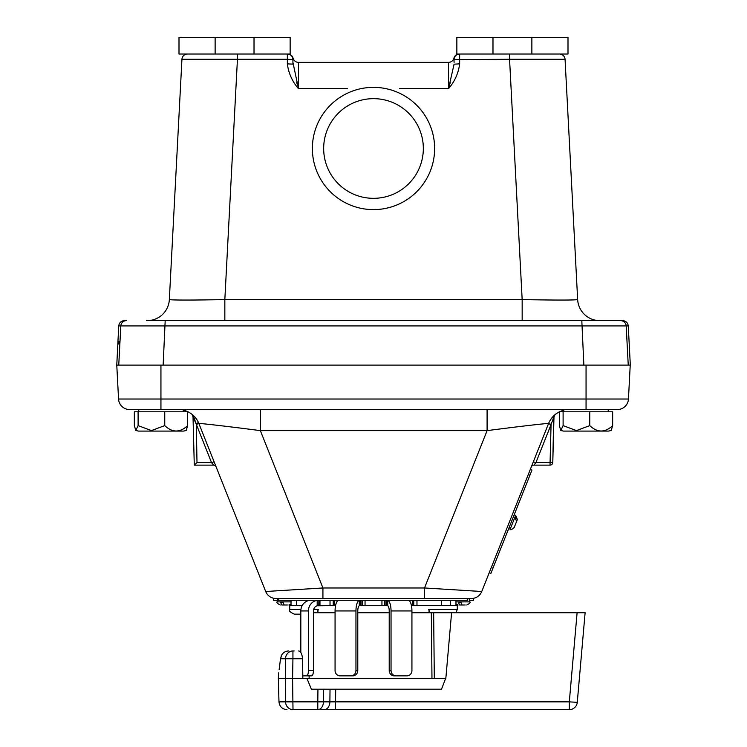 <?xml version="1.0" encoding="UTF-8"?>
<svg xmlns="http://www.w3.org/2000/svg" width="747" height="747" viewBox="0 0 747 747"><rect width="100%" height="100%" fill="white"/><g stroke="black" fill="none" stroke-linecap="round" stroke-linejoin="round"><path stroke-width="1.12" d="M434.633 148.494A61.133 61.133 0 0 0 373.5 87.362A61.133 61.133 0 0 0 312.367 148.494A61.133 61.133 0 0 0 373.5 209.618A61.133 61.133 0 0 0 434.633 148.494M323.666 148.494A49.834 49.834 0 0 1 373.5 98.66A49.834 49.834 0 0 1 423.334 148.494A49.834 49.834 0 0 1 373.5 198.328A49.834 49.834 0 0 1 323.666 148.494M514.169 514.823L515.654 515.411L517.4 519.454L514.963 525.58L517.288 519.744L515.701 516.494L515.075 518.091L516.653 521.331L514.328 527.177M515.075 518.091L515.701 516.494M516.653 521.331L514.216 527.466C511.835 529.66 510.49 530.239 510.173 529.203C510.49 530.239 511.835 529.66 514.216 527.466M287.39 604.995L284.243 604.995L283.029 602.334L280.573 602.334L281.787 604.995L284.924 604.995L281.787 604.995M280.573 602.334L283.029 602.334M465.213 604.995L462.076 604.995L460.862 602.334L458.397 602.334L459.61 604.995L462.757 604.995L459.61 604.995M458.397 602.334L460.862 602.334M612.652 425.613L611.205 430.496L608.497 431.094L563.509 431.094L608.497 431.094L611.205 430.496L612.652 425.613C605.023 432.802 597.395 432.802 589.756 425.613L576.432 430.589L563.107 425.613L560.801 430.496L563.509 431.094L560.801 430.496L559.354 425.613L559.354 411.793L612.652 411.793L612.652 425.613M134.348 411.793L187.646 411.793L187.646 425.613L186.143 430.524L183.491 431.094L138.503 431.094L183.491 431.094L186.199 430.496L187.646 425.613C180.018 432.802 172.38 432.802 164.751 425.613L151.426 430.589L138.102 425.613L135.795 430.496L138.503 431.094L135.795 430.496L134.348 425.613L134.348 411.793M138.102 411.793L138.102 425.613M164.751 411.793L164.751 425.613M183.445 431.094L138.55 431.094M563.107 411.793L563.107 425.613M589.756 411.793L589.756 425.613M608.45 431.094L563.509 431.094M473.533 600.289L469.359 600.289L469.359 598.506L473.533 598.506L473.533 600.289M467.753 598.506L467.753 600.289L278.808 600.289L278.808 598.506L278.808 600.289L273.467 600.289L273.467 598.506L277.641 598.506L277.641 600.289M559.354 411.868A22.233 22.233 0 0 0 548.541 423.577L530.314 469.424L531.967 470.078L529.912 475.241L528.26 474.588M487.091 409.561L487.091 430.627L424.511 587.973L481.759 591.503L489.238 572.697L490.891 573.351L529.912 475.241M431.971 678.528L431.327 612.736L585.116 612.736L577.272 702.348A8.002 8.002 0 0 1 569.307 709.65L293.001 709.65A8.002 7.442 90 0 1 285.559 701.853L285.494 658.761A8.002 7.442 90 0 1 292.936 650.964L294.159 650.964M323.6 689.201L323.46 701.853A8.002 5.659 90 0 1 317.802 709.65L317.802 701.853L278.976 701.853L278.36 678.528L292.581 678.528L293.001 709.65M281.89 654.661A8.208 8.049 -173.2 0 1 288.772 650.964A8.208 8.049 -173.2 0 0 281.89 654.661L280.517 658.761L292.936 658.761L292.936 650.964M281.302 655.717L281.096 656.202M302.554 658.761L302.852 678.528L292.581 678.528L292.936 658.761L302.554 658.761C302.049 653.868 300.742 651.272 298.623 650.964M279.145 669.536C278.314 673.953 278.314 673.953 279.145 669.536L280.517 658.761M317.942 689.201L317.802 701.853L335.543 701.853L335.683 689.201M302.852 678.528L306.98 678.528L311.378 689.201L441.514 689.201L445.604 678.528M330.025 689.201L329.894 701.853A8.002 5.659 90 0 1 324.235 709.65M335.543 709.65L335.543 701.853L569.307 701.853L577.104 612.736M309.099 678.528L309.118 675.867L309.099 678.528M451.59 612.736L445.828 678.528L306.98 678.528M431.738 612.736L411.933 612.736M389.215 612.736L357.785 612.736M335.067 612.736L313.441 612.736M531.873 54.017L531.873 37.35L456.856 37.35L456.856 54.017L568 54.017L568 37.35L531.873 37.35M492.983 37.35L492.983 54.017M254.017 54.017L254.017 37.35L179 37.35L179 54.017L290.144 54.017L290.144 37.35L254.017 37.35M215.127 37.35L215.127 54.017M630.225 365.106L628.451 399.029A11.112 11.112 0 0 1 617.349 409.561A11.112 11.112 0 0 0 628.451 399.029L160.941 399.029L160.941 409.561L129.651 409.561A11.112 11.112 0 0 1 118.549 399.029L116.775 365.106L630.319 365.106L628.264 325.916C627.797 322.704 625.949 320.949 622.718 320.65L146.58 320.65M617.349 409.561A11.112 11.112 0 0 0 628.451 399.029A11.112 11.112 0 0 1 617.349 409.561L160.941 409.561M160.941 365.106L160.941 399.029L118.549 399.029A11.112 11.112 0 0 0 129.651 409.561L138.765 409.561L138.765 411.793M563.78 410.234A22.233 22.233 0 0 0 559.512 411.793M265.689 591.503L322.928 587.973L322.928 598.506L276.017 598.506A11.112 11.112 0 0 1 265.689 591.503L198.898 423.577L196.321 424.361L211.522 462.598L196.993 462.598L194.285 465.138L213.539 465.138L211.522 462.598L214.109 461.814L198.898 423.577C198.011 422.961 227.079 426.294 260.348 430.627L487.091 430.627C520.37 426.294 549.428 422.961 548.541 423.577L551.071 424.361L550.007 465.138A2.783 2.783 0 0 0 552.789 462.43L535.916 462.598L533.9 465.138L550.007 465.138M260.348 409.561L260.348 430.627L322.928 587.973L424.511 587.973L424.511 598.506L471.432 598.506A11.112 11.112 0 0 0 481.759 591.503L548.541 423.577L551.006 424.679L535.916 462.598L533.339 461.814M322.928 598.506L424.511 598.506M195.378 421.411L193.006 416.406L194.285 465.138M198.497 422.634L195.966 423.54L191.96 414.305L192.978 415.145L193.006 416.406L192.007 414.342M213.539 465.138A2.783 2.783 0 0 1 216.126 466.884A2.783 2.783 0 0 0 213.539 465.138M193.576 417.218L194.285 418.581M194.622 419.338L194.976 420.234M194.043 418.077L194.285 418.572M553.704 417.143L552.789 462.43L553.985 416.77L551.071 424.361M554.956 414.725L553.985 416.77L554.956 414.734L553.985 416.77L552.789 462.43M531.322 466.884A2.783 2.783 0 0 1 533.9 465.138M191.951 414.296L194.183 416.303M195.21 417.424L192.707 414.912M192.259 414.548L192.875 415.061M554.349 415.257L550.576 419.655L554.834 414.837M553.06 416.509L552.098 417.601M198.898 423.577A22.233 22.233 0 0 0 183.22 410.131M116.775 365.106L118.736 325.907C119.203 322.704 121.051 320.949 124.282 320.65C121.051 320.949 119.203 322.704 118.736 325.907L120.809 325.907L118.754 365.106M118.745 344.022L118.922 341.127M628.246 365.106L626.191 325.907L120.809 325.907A5.556 5.556 -90 0 1 126.355 320.65M620.645 320.65A5.556 5.556 -90 0 1 626.191 325.907L628.264 325.907C627.797 322.704 625.949 320.949 622.718 320.65M147.15 320.65A22.233 22.233 0 0 0 169.345 299.584C172.66 300.219 191.157 300.219 224.838 299.584L224.838 320.65M169.345 299.584L181.941 59.284L237.434 59.284L224.838 299.584L522.162 299.584L522.162 320.65M347.476 88.688L298.483 88.688L292.917 62.356L292.917 64.158L287.362 63.869C288.547 73.197 292.245 81.47 298.483 88.688L302.274 88.688M450.301 82.394L448.517 88.688L454.083 64.158L459.638 63.869C458.453 73.197 454.755 81.47 448.517 88.688L399.524 88.688M559.512 54.017A5.556 5.556 0 0 1 565.059 59.284L577.655 299.584C574.34 300.219 555.843 300.219 522.162 299.584L509.566 59.284L565.059 59.284L577.655 299.584A22.233 22.233 0 0 0 599.85 320.65M454.083 62.356L453.905 58.191A5.556 5.556 0 0 1 448.517 62.356L298.483 62.356A5.556 5.556 0 0 1 293.095 58.191L292.917 59.583A5.556 5.556 0 0 0 287.362 54.017L287.362 59.284L237.434 59.284L237.434 54.017M296.699 82.394L297.577 85.522M292.917 64.158L292.917 59.583L292.917 64.158M287.716 54.017A5.556 5.556 0 0 1 293.095 58.191A5.556 5.556 0 0 0 298.483 62.356A5.556 5.556 0 0 1 293.095 58.191A5.556 5.556 0 0 0 298.483 62.356L298.483 88.688M453.905 58.191A5.556 5.556 0 0 1 459.284 54.017L459.638 54.017A5.556 5.556 0 0 0 454.083 59.583L509.566 59.284L509.566 54.017M181.941 59.284A5.556 5.556 0 0 1 187.488 54.017M359.97 600.289L359.288 600.327A10.673 3.651 90 0 0 355.955 610.953L355.955 670.526A5.332 5.014 90 0 1 350.941 675.867L340.081 675.867A5.332 5.014 90 0 1 335.067 670.526L335.067 610.953A10.673 3.651 -90 0 1 338.26 600.373L337.467 600.289L337.467 600.933M338.26 600.373L337.467 600.289M318.792 605.621L318.904 600.289L317.195 600.373A10.673 10.028 90 0 0 308.427 610.953L308.427 670.526A5.332 1.821 90 0 1 306.597 675.867L311.611 675.867A5.332 1.821 -90 0 0 313.441 670.526L313.441 610.953A5.332 5.014 -90 0 1 317.195 605.789L334.441 605.621L334.441 600.289M411.438 605.621L441.561 605.621L441.561 600.289M409.533 600.933L409.533 600.289L408.74 600.373A10.673 3.651 90 0 1 411.933 610.953L411.933 670.526A5.332 5.014 -90 0 1 406.919 675.867L396.059 675.867A5.332 5.014 -90 0 1 391.045 670.526L391.045 610.953A10.673 3.651 -90 0 0 387.712 600.327L387.03 600.289M409.533 600.289L408.74 600.373M350.941 675.867L352.771 675.867A5.332 5.014 -90 0 0 357.785 670.526L357.785 610.953A5.332 1.821 -90 0 1 359.288 605.705L387.712 605.705L387.712 600.327M384.612 605.621L384.612 600.289M300.91 609.533L289.724 609.533C288.566 610.701 290.107 612.241 294.346 614.155L300.826 614.155L300.826 652.523L300.826 610.953A10.673 10.028 -90 0 1 309.968 600.327L310.715 600.289M335.562 605.621L334.441 605.621M291.031 600.289L291.031 605.621L296.363 605.621L296.363 600.289M450.637 600.289L450.637 605.621L455.969 605.621L455.969 600.289L455.969 605.621M362.388 600.289L362.388 605.621M391.045 670.526L389.215 670.526A5.332 5.014 90 0 0 394.229 675.867L396.059 675.867M389.215 670.526L389.215 610.953A5.332 1.821 -90 0 0 387.712 605.705M307.661 675.867L309.118 675.867M306.597 675.867L302.806 675.867M429.936 612.736L428.647 609.533L457.276 609.533L457.276 605.621L428.657 605.621M302.171 605.621L289.724 605.621L289.724 609.533M294.346 614.155L296.54 614.155M278.808 600.289L467.305 600.289L467.305 598.506M517.4 519.454L515.654 515.411L510.173 529.203L508.679 528.615M291.031 601.886L277.165 601.886C276.325 602.54 277.361 603.576 280.274 604.995M469.835 600.289L469.835 601.886L455.969 601.886M492.945 568.187L491.293 567.533M569.307 709.65L569.307 701.853L577.272 702.348M433.652 612.736L434.306 678.528M196.321 424.361L196.993 462.598M586.059 365.106L586.059 409.561M581.81 320.65L583.865 365.106M163.135 365.106L165.19 320.65M287.362 63.869L287.362 59.284L292.917 59.583M459.638 63.869L459.638 54.017M316.915 88.688L332.835 88.688M414.165 88.688L430.085 88.688M444.726 88.688L448.517 88.688L448.517 62.356M293.095 58.191A5.556 5.556 0 0 0 298.483 62.356M333.227 600.289L333.227 605.621M330.025 600.289L330.025 605.621M413.773 605.621L413.773 600.289M412.559 600.289L412.559 605.621M386.46 600.289L386.46 605.621M385.947 605.621L385.947 600.289M361.053 600.289L361.053 605.621M360.54 605.621L360.54 600.289M359.288 600.327L359.288 605.705M317.195 600.373L317.195 605.789M381.95 600.289L381.95 605.621M365.05 605.621L365.05 600.289M416.975 605.621L416.975 600.289M319.968 605.621L319.968 600.289M357.785 670.526L355.955 670.526M313.441 670.526L308.427 670.526M411.933 610.953L391.045 610.953M355.955 610.953L335.067 610.953M308.427 610.953L300.826 610.953M317.064 612.736L318.353 609.533L313.619 609.533M277.165 600.289L277.165 601.886M291.031 604.155L288.902 604.995M469.835 601.886C470.675 602.54 469.639 603.576 466.726 604.995M455.969 604.155L458.098 604.995M183.22 411.793L183.22 409.561M608.235 411.793L608.235 409.561M563.78 411.793L563.78 409.561M278.51 672.851L278.36 678.528M278.976 701.853C279.546 706.606 282.207 709.202 286.969 709.65M317.933 609.533L317.933 612.736M429.067 609.533L429.067 612.736M192.978 415.145L191.979 414.314L193.006 416.406L191.96 414.305L192.978 415.145L192.119 414.436M319.371 600.289L319.371 605.621M457.276 609.533L455.987 612.736"/></g></svg>
